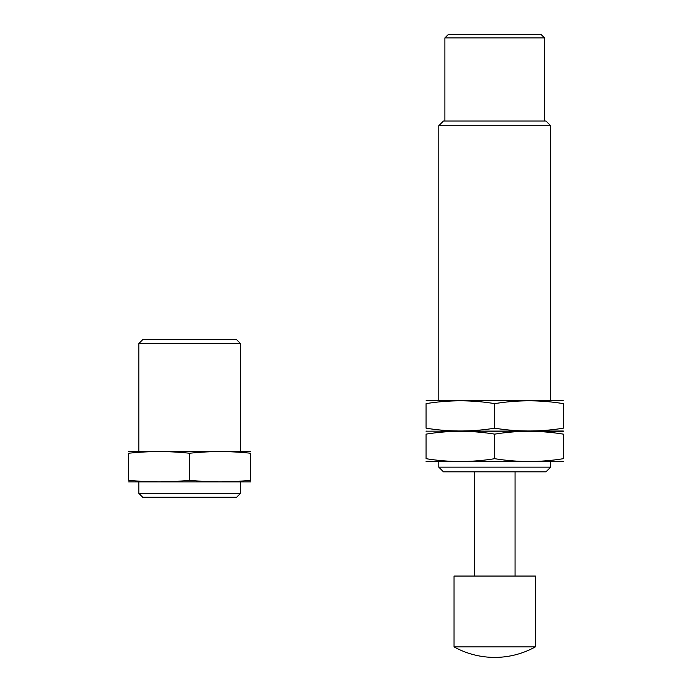 <?xml version="1.0" encoding="UTF-8"?>
<svg xmlns="http://www.w3.org/2000/svg" width="692" height="692" viewBox="0 0 692 692"><rect width="100%" height="100%" fill="white"/><g stroke="black" fill="none" stroke-linecap="round" stroke-linejoin="round"><path stroke-width="1.04" d="M138.824 343.543L142.725 339.642L236.603 339.642L240.505 343.543L138.824 343.543L138.824 451.495M240.505 493.353L138.824 493.353L142.725 497.254L236.603 497.254L240.505 493.353L240.505 481.995M240.505 451.495L240.505 343.543M250.677 451.582L128.651 451.582M128.651 453.251C148.988 451.054 169.332 451.054 189.669 453.251C210.005 451.054 230.341 451.054 250.677 453.251C250.677 451.063 250.677 451.063 250.677 453.251L250.677 480.248C250.677 482.436 250.677 482.436 250.677 480.248C230.341 482.436 210.005 482.436 189.669 480.248C169.332 482.436 148.988 482.436 128.651 480.248C128.651 482.436 128.651 482.436 128.651 480.248L128.651 453.251C128.651 451.063 128.651 451.063 128.651 453.251M250.677 481.909L128.651 481.909M189.669 480.248L189.669 453.251M550.633 467.152L438.789 467.152L443.46 471.832L545.953 471.832L550.633 467.152L550.633 461.659M438.789 400.651L438.789 125.71L550.633 125.71L550.633 400.651M438.789 125.71L443.46 121.031L545.953 121.031L550.633 125.71M448.208 34.6L541.213 34.6L544.535 37.922L444.887 37.922L448.208 34.6M544.535 121.031L544.535 37.922M515.047 576.055L515.047 471.832M454.038 646.882L535.383 646.882L535.383 576.055L454.038 576.055L454.038 646.882A83.888 83.888 0 0 0 535.383 646.882M563.349 431.021L426.583 431.159L563.349 431.298M426.073 434.143C448.952 430.398 471.832 430.398 494.711 434.143C517.59 430.398 540.469 430.398 563.349 434.143C563.349 430.398 563.349 430.398 563.349 434.143L563.349 458.684C563.349 462.42 563.349 462.42 563.349 458.684C540.469 462.429 517.59 462.429 494.711 458.684C471.832 462.429 448.952 462.429 426.073 458.684C426.073 462.42 426.073 462.42 426.073 458.684L426.073 434.143C426.073 430.398 426.073 430.398 426.073 434.143M563.349 461.529L426.073 461.529M494.711 458.684L494.711 434.143M563.349 428.175C563.349 431.92 563.349 431.92 563.349 428.175C540.469 431.92 517.59 431.92 494.711 428.175C471.832 431.92 448.952 431.92 426.073 428.175C426.073 431.92 426.073 431.92 426.073 428.175L426.073 403.635C426.073 399.889 426.073 399.889 426.073 403.635C448.952 399.889 471.832 399.889 494.711 403.635C517.59 399.889 540.469 399.889 563.349 403.635C563.349 399.889 563.349 399.889 563.349 403.635L563.349 428.175M426.073 400.789L563.349 400.789M494.711 403.635L494.711 428.175M138.824 493.353L138.824 481.995M438.789 467.152L438.789 461.659M444.887 121.031L444.887 37.922M474.375 576.055L474.375 471.832M426.073 431.021L426.583 431.159L426.073 431.298"/></g></svg>
